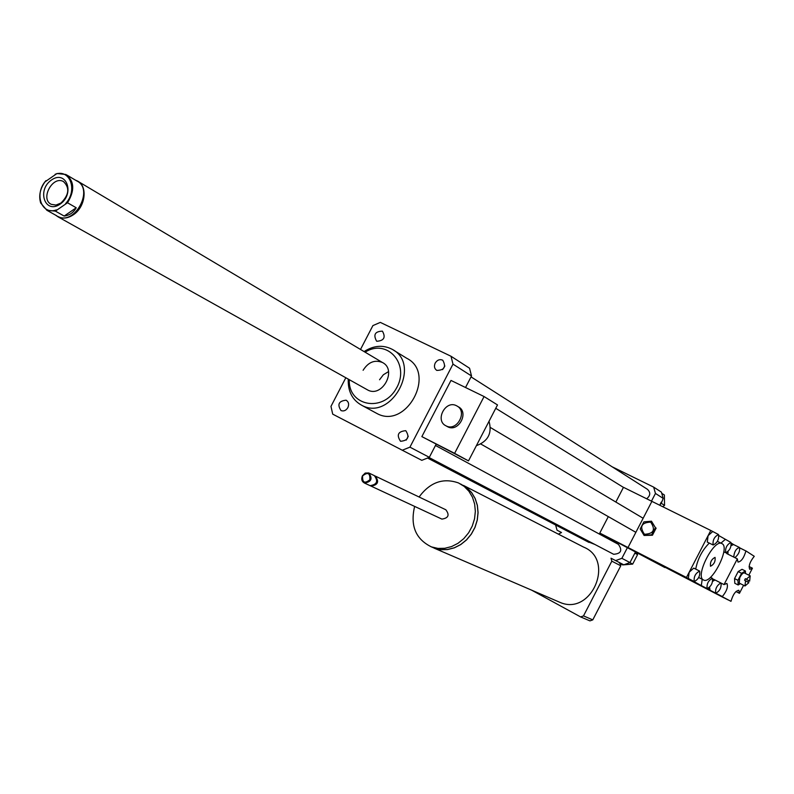 <?xml version="1.0" encoding="UTF-8"?>
<svg xmlns="http://www.w3.org/2000/svg" width="794" height="794" viewBox="0 0 794 794"><rect width="100%" height="100%" fill="white"/><g stroke="black" fill="none" stroke-linecap="round" stroke-linejoin="round"><path stroke-width="1.19" d="M430.973 546.719L440.72 549.676L447.538 549.567L454.337 547.84L460.768 544.565L466.544 539.91L471.368 534.084L475.011 527.375L477.273 520.1L478.077 512.636L477.373 505.331L475.189 498.543L471.656 492.598L466.941 487.774L460.55 483.973M463.557 485.462L583.659 547.126C615.281 559.75 591.818 615.856 560.405 602.557L557.964 601.505M431.529 546.937L440.73 549.607L447.538 549.498L454.317 547.781L460.748 544.515L466.505 539.86L471.318 534.044L474.951 527.345L477.224 520.1L478.018 512.646L477.313 505.351L475.14 498.572L471.606 492.637L466.902 487.824L460.828 484.132M414.637 506.403C410.061 525.668 415.659 539.166 431.44 546.897L437.96 548.406L444.779 548.297L451.578 546.57L458.019 543.294L463.795 538.63L468.629 532.794L472.261 526.075L474.544 518.8L475.348 511.326L474.633 504.021L472.46 497.223L468.926 491.268L464.212 486.444L458.545 482.96C443.161 477.561 430.011 482.236 419.083 496.994M441.514 518.929L441.881 519.097C448.451 518.135 449.771 515.028 445.841 509.778L375.671 476.261M370.361 485.759L371.026 486.097C377.964 485.015 379.393 481.68 375.294 476.082L374.986 475.973M369.676 485.471L370.064 485.65C377.011 484.568 378.44 481.224 374.341 475.626L369.111 473.125M362.431 475.775C361.101 479.1 361.766 481.511 364.426 483.03C371.403 481.928 372.843 478.574 368.724 472.946L365.22 473.065L362.431 475.775M362.62 475.894C362.223 482.583 364.625 483.874 369.845 479.765C370.232 473.065 367.83 471.775 362.62 475.894M531.514 590.101L580.622 616.928L589.942 620.868L592.781 619.866L620.779 565.775L620.174 563.502L619.409 563.105L620.342 563.025M555.611 524.983L557.041 530.203L561.507 532.526L558.39 534.154M580.622 616.928L583.501 615.906L592.781 619.866M583.501 615.906L611.827 561.169L620.779 565.775M619.201 562.44L619.409 563.105M611.827 561.169L611.013 558.202L623.786 564.812L629.979 562.569L635.289 552.306M456.49 405.734L456.739 405.863C468.013 411.262 456.917 431.986 446.039 425.852C434.576 420.651 445.464 399.69 456.49 405.734M457.404 406.26L458.257 406.766C469.522 412.155 458.436 432.849 447.578 426.715L446.873 426.318M476.39 445.672C488.102 441.295 492.31 433.157 489.025 421.286M468.5 460.887L454.625 453.344L484.072 396.543L497.501 404.93L468.5 460.887L421.862 436.611L454.625 453.344M421.862 436.611L450.992 380.435L484.072 396.543M360.516 349.449L372.902 325.59L380.316 322.394L451.012 356.258L469.552 368.227L471.517 375.969L465.532 387.512M471.517 375.969L452.987 364.138L409.932 447.151L402.27 450.228L332.706 414.14L330.969 406.379L345.827 377.755M436.075 444.312L429.326 457.324L409.932 447.151M634.863 553.14L637.582 554.619L636.649 553.051M620.223 563.651L622.645 564.911L632.679 564.097L637.582 554.619M629.86 562.618L632.679 564.097M662.672 506.681L664.558 505.371L664.37 494.99L661.819 493.352M659.665 505.202L661.283 503.317L664.558 505.371M661.283 503.317L663.189 498.384L661.402 492.121L653.661 487.119L612.055 466.753M660.28 504.011L661.263 502.116M651.467 501.153L655.457 493.441L663.189 498.384M615.638 560.594L621.881 558.321L627.25 547.949M621.881 558.321L629.979 562.569M655.457 493.441L653.661 487.119M435.191 363.096C437.236 359.92 439.757 358.957 442.754 360.218C446.377 366.828 444.392 370.222 436.789 370.411C434.387 368.694 433.852 366.252 435.191 363.096M444.878 365.984L442.595 369.637M376.813 341.271L376.604 341.162C373.091 334.731 375.016 331.396 382.41 331.148C385.904 337.361 384.038 340.735 376.813 341.271M347.881 407.6C346.065 410.518 343.782 411.51 341.033 410.587C337.053 404.444 338.75 400.98 346.115 400.196C348.655 401.824 349.251 404.295 347.881 407.6M405.813 430.725C409.803 437.047 408.056 440.571 400.543 441.295C396.345 434.973 398.062 431.43 405.704 430.676L405.813 430.725M408.285 436.224L406.2 440.134M646.653 498.771C650.494 495.625 650.743 492.459 647.408 489.283L471.041 376.882M613.226 554.063L613.613 554.272C621.057 553.736 622.655 550.421 618.407 544.347L435.479 445.474M586.468 541.121L595.014 544.515M615.489 542.768L616.72 542.242M348.248 379.105C347.822 391.422 352.397 400.196 361.985 405.416C391.571 421.525 422.209 364.138 391.998 349.221C382.986 344.675 373.686 345.459 364.079 351.573M393.596 350.204L406.746 358.283C436.66 373.071 406.478 429.594 377.19 413.634L375.304 412.612M349.291 379.691C348.1 405.992 382.738 412.9 396.266 388.484C410.597 364.525 387.254 337.946 365.111 352.189M366.808 389.487L367.701 389.983C382.271 398.161 397.476 369.686 382.39 362.471C374.728 359.493 368.297 362.104 363.106 370.282M388.524 371.602L383.373 374.758L379.552 379.75M429.326 457.324L421.793 460.331L402.27 450.228M451.012 356.258L452.987 364.138M55.382 211.115L67.51 202.768L76.224 207.77C73.534 212.613 69.505 215.373 64.165 216.057L55.382 211.115L46.856 210.261L56.93 215.889M64.165 216.057L76.224 207.77M67.51 202.768C74.934 190.53 74.408 181.111 65.952 174.501L56.97 173.519L44.97 181.876C40.018 188.942 38.588 195.979 40.683 202.996L46.856 210.261M55.123 174.283C70.011 168.477 78.02 190.292 65.654 203.542M56.424 209.894C41.437 215.492 33.824 193.676 45.992 180.635M60.116 204.137C45.089 214.588 36.514 190.213 51.471 180C66.368 169.43 75.251 193.805 60.116 204.137M66.895 175.057L76.889 181.002C94.337 189.101 74.696 225.883 57.952 216.464M75.43 180.139L77.316 180.933C88.035 185.865 85.563 207.045 73.276 214.837C67.907 218.33 62.855 219.015 58.121 216.881L55.481 215.085M60.94 203.056C69.078 194.957 69.932 187.791 63.48 181.568C52.672 175.236 39.839 199.284 51.322 204.356L55.977 205.06L60.94 203.056M608.303 516.616L599.788 533.062L664.886 567.561L628.004 547.523L651.894 501.361L623.469 487.318L615.846 502.046M599.788 533.062L686.453 577.476L689.162 572.256L693.738 568.097L699.583 571.065M722.143 596.661L713.687 592.314L722.143 596.661M745.546 580.702L744.99 585.982L748.861 582.667L744.574 580.216L745.358 578.687L749.645 581.148L748.673 580.662L747.928 582.111M748.673 580.662L745.358 578.687M744.395 572.95L744.385 572.94C743.015 572.712 741.467 574.32 739.72 577.764L739.244 583.084M749.645 581.148L750.201 575.858L746.33 579.183M740.385 583.659L738.172 584.989L737.944 580.305L741.566 573.288L745.407 571.005L745.516 573.506M738.172 584.989L734.797 583.282L734.559 578.588L738.182 571.581L742.023 569.308L745.407 571.005M738.182 571.581L741.566 573.288M734.559 578.588L737.944 580.305M733.755 557.08C734.162 551.929 736.028 548.714 739.363 547.413L739.393 547.433C740.177 551.006 738.688 554.411 734.907 557.646M731.244 545.597L733.537 544.535L739.293 547.384M727.929 554.172L728.029 551.631M721.131 583.104C721.379 587.917 719.582 591.282 715.741 593.178L715.731 593.168C715.116 588.89 716.803 585.476 720.793 582.935M712.774 581.258L714.997 579.987M710.005 590.24L709.598 587.332M723.92 597.783L730.996 601.286C732.981 594.458 735.601 590.776 738.857 590.27L739.442 593.317L735.959 591.54M739.72 547.84L745.913 550.967C743.918 557.894 741.278 561.606 737.983 562.083L737.338 558.867L726.639 553.527L727.264 552.326M731.473 544.188L731.85 543.453L733.547 544.535M730.996 601.346L708.179 589.237L708.754 588.126M712.962 579.977L713.379 579.163L724.039 584.592L737.338 558.867M749.089 566.519L752.434 568.196L749.735 569.298C748.365 566.102 749.873 561.775 754.26 556.306L745.923 550.907M648.083 558.361L708.179 589.237M752.434 568.196L748.821 575.174M743.601 585.277L739.442 593.317M648.063 558.42L723.9 597.822M724.039 584.592L726.897 583.441C728.316 586.647 726.798 591.024 722.341 596.552L722.302 596.602M710.491 566.251C710.015 562.142 711.543 559.194 715.057 557.378C715.543 561.477 714.024 564.435 710.491 566.251L710.491 566.251M651.695 534.799L644.093 535.464L640.202 528.993L643.894 521.876L651.477 521.192L655.397 527.653L651.695 534.799L652.45 535.225L644.093 535.464M650.693 522.115C641.433 522.551 639.339 526.611 644.41 534.263C653.69 533.826 655.784 529.777 650.693 522.115M655.397 527.653L651.477 521.192M656.142 528.089L652.45 535.225M713.151 545.002C712.585 540.128 714.372 536.645 718.51 534.541L718.54 534.561C719.086 539.444 717.3 542.927 713.171 545.012L713.151 545.002M707.305 542.094L708.069 535.682L712.595 531.623M707.126 588.572L707.107 588.562C706.591 583.828 708.367 580.424 712.426 578.33C712.952 583.024 711.186 586.438 707.126 588.572L701.291 585.575L702.224 579.302M701.36 585.615L688.329 578.508L689.162 572.256L710.769 530.461L718.431 534.501M725.666 552.713C725.15 547.969 726.907 544.545 730.927 542.451L730.956 542.471C731.453 547.245 729.696 550.659 725.686 552.733L723.781 551.78M720.942 543.126L725.101 539.573M694.254 581.536L694.234 581.526C693.668 576.682 695.475 573.208 699.653 571.104C700.239 575.918 698.442 579.392 694.254 581.536M688.398 578.538L686.453 577.476M703.147 586.528L701.31 585.585M719.076 535.742L730.857 542.421M709.29 543.086C702.233 550.153 697.698 558.827 695.713 569.1M703.424 579.918C711.245 585.297 730.659 547.483 722.024 543.662C714.332 538.104 694.75 576.156 703.385 579.898L703.424 579.918M703.117 586.577L628.004 547.523L651.894 501.361L710.769 530.461M745.913 550.967L739.76 547.92M752.384 568.236L749.079 566.579M739.452 593.257L735.998 591.49M722.341 596.552L715.841 593.227M560.405 602.557L434.209 548.168M434.229 548.098L431.44 546.897M441.881 519.097L371.026 486.097M370.064 485.65L364.426 483.03M447.578 426.715L446.039 425.852M480.896 444.064L635.865 532.317M490.494 427.569L643.14 518.264M377.19 413.634L361.985 405.416M78.269 181.508L382.39 362.471M427.648 458.088L588.969 542.421M428.978 457.483L613.613 554.272M495.764 408.295L623.429 487.387M58.121 216.881L367.701 389.983M750.141 575.829L744.385 572.94M744.99 585.982L739.184 583.044M722.173 596.88L727.88 599.807M709.945 590.2L715.731 593.168M707.236 542.054L713.171 545.012M710.461 577.327L712.357 578.29M688.329 578.508L694.234 581.526M721.786 543.543L717.409 541.369M703.385 579.898L698.73 577.516"/></g></svg>

